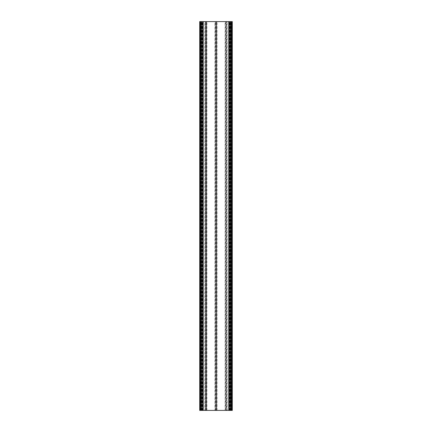 <?xml version="1.0" encoding="UTF-8"?>
<svg xmlns="http://www.w3.org/2000/svg" width="432" height="432" viewBox="0 0 432 432"><rect width="100%" height="100%" fill="white"/><g stroke="black" fill="none" stroke-linecap="round" stroke-linejoin="round"><path stroke-width="0.32" stroke-dasharray="2.16 1.62" d="M225.11 410.4L225.439 410.4L225.11 410.4L225.11 21.6L232.292 21.6L232.292 410.4L229.473 410.4L229.97 410.4L229.97 21.6L231.638 21.6L229.473 21.6L229.97 21.6L229.97 410.4L226.438 410.4L226.438 21.6L226.438 410.4L227.108 410.4L226.778 410.4L226.778 21.6L227.108 21.6L226.778 21.6L226.778 410.4L225.439 410.4L225.439 21.6L225.11 21.6M215.001 410.4L215.33 410.4L215.001 410.4L215.001 21.6L225.779 21.6L225.439 21.6L225.439 410.4L225.779 410.4L225.779 21.6L225.779 410.4L216.329 410.4L216.329 21.6L216.329 410.4L216.999 410.4L216.67 410.4L216.67 21.6L216.999 21.6L216.67 21.6L216.67 410.4L215.33 410.4L215.33 21.6L215.001 21.6M204.892 410.4L205.222 410.4L204.892 410.4L204.892 21.6L215.671 21.6L215.33 21.6L215.33 410.4L215.671 410.4L215.671 21.6L215.671 410.4L206.221 410.4L206.221 21.6L206.221 410.4L206.89 410.4L206.561 410.4L206.561 21.6L206.89 21.6L206.561 21.6L206.561 410.4L205.222 410.4L205.222 21.6L204.892 21.6M231.25 410.4L230.537 410.4L231.25 410.4M229.219 410.4L230.38 410.4L229.219 410.4L230.229 410.4L229.219 410.4L229.997 410.4L229.219 410.4L229.219 21.6L230.38 21.6L229.219 21.6L229.219 410.4M202.781 410.4L201.62 410.4L202.781 410.4L202.781 21.6L201.62 21.6L202.781 21.6L201.771 21.6L202.781 21.6L202.003 21.6L202.781 21.6L202.781 410.4M200.75 410.4L201.463 410.4L200.75 410.4M199.708 410.4L205.562 410.4L205.222 410.4L205.222 21.6L205.562 21.6L199.708 21.6L199.708 410.4M201.895 410.4L200.362 410.4L202.527 410.4L201.895 410.4L201.895 21.6M201.463 21.6L200.75 21.6L201.463 21.6L201.463 410.4M231.196 21.6L230.537 21.6L231.196 21.6L231.196 410.4M230.537 410.4L230.537 21.6M230.893 410.4L230.893 21.6M229.997 410.4L229.997 21.6M230.38 410.4L230.38 21.6M229.829 410.4L229.829 21.6M230.229 410.4L230.229 21.6M202.003 410.4L202.003 21.6M201.771 410.4L201.771 21.6M202.171 410.4L202.171 21.6M201.62 410.4L201.62 21.6M201.107 410.4L201.107 21.6M205.562 410.4L205.562 21.6L205.562 410.4M201.361 410.4L201.361 21.6L201.361 410.4M200.966 410.4L200.966 21.6M200.362 410.4L200.362 21.6M200.858 410.4L200.858 21.6M201.641 410.4L201.641 21.6M202.527 410.4L202.527 21.6M202.273 410.4L202.273 21.6M229.727 410.4L229.727 21.6M229.473 410.4L229.473 21.6M230.359 410.4L230.359 21.6M231.142 410.4L231.142 21.6M231.638 410.4L231.638 21.6M231.034 410.4L231.034 21.6M230.639 410.4L230.639 21.6L230.639 410.4M230.105 410.4L230.105 21.6M231.109 410.4L231.109 21.6M200.804 410.4L200.804 21.6M200.891 410.4L200.891 21.6M202.03 410.4L202.03 21.6L202.03 410.4M206.89 410.4L206.89 21.6M216.999 410.4L216.999 21.6M227.108 410.4L227.108 21.6"/><path stroke-width="0.65" d="M232.292 410.4L199.708 410.4L199.708 21.6L232.292 21.6L232.292 410.4M232.043 410.4L232.043 21.6M231.698 410.4L231.698 21.6M231.347 410.4L231.347 21.6M231.25 410.4L231.25 21.6M230.396 410.4L230.396 21.6M229.219 410.4L229.219 21.6M228.776 410.4L228.776 21.6M203.224 410.4L203.224 21.6M202.781 410.4L202.781 21.6M201.604 410.4L201.604 21.6M200.75 410.4L200.75 21.6M200.653 410.4L200.653 21.6M200.302 410.4L200.302 21.6M199.957 410.4L199.957 21.6M231.833 410.4L231.833 21.6M231.752 410.4L231.752 21.6M200.248 410.4L200.248 21.6M200.167 410.4L200.167 21.6"/></g></svg>
